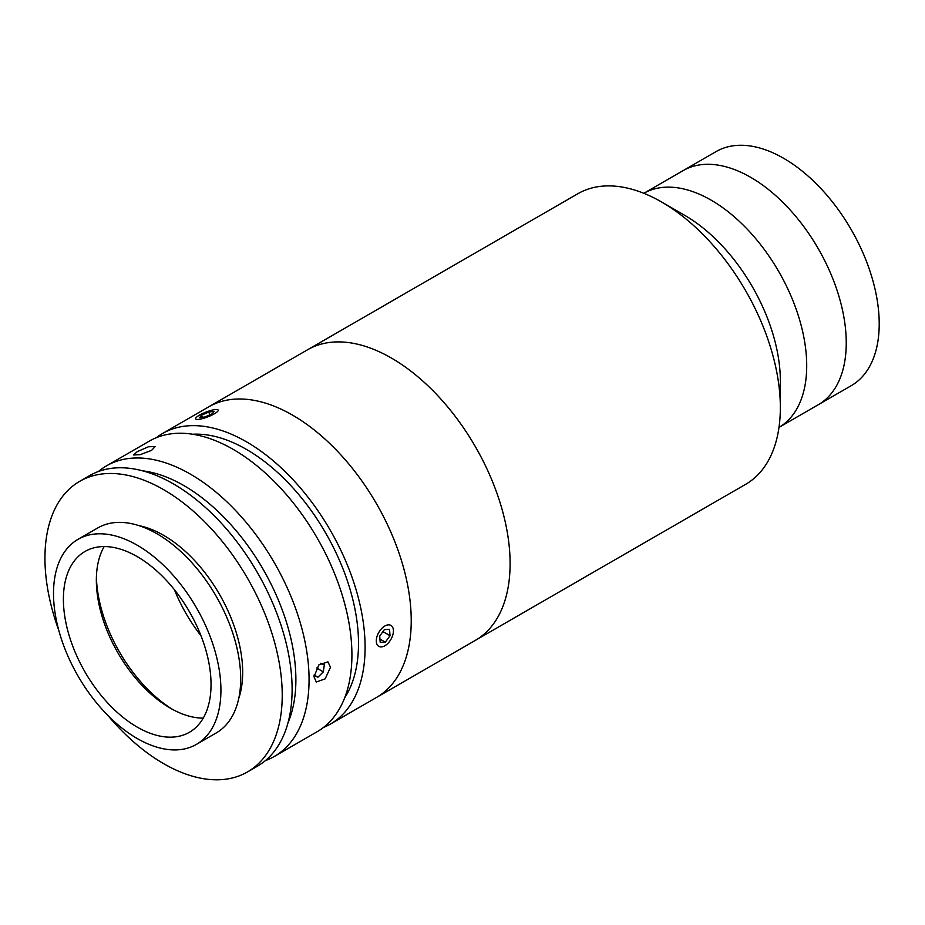 <?xml version="1.0" encoding="UTF-8"?>
<svg xmlns="http://www.w3.org/2000/svg" width="925" height="925" viewBox="0 0 925 925"><rect width="100%" height="100%" fill="white"/><g stroke="black" fill="none" stroke-linecap="round" stroke-linejoin="round"><path stroke-width="1.39" d="M156.233 437.745A167.783 96.871 60 0 1 162.557 433.49L577.813 193.753A167.783 96.871 60 0 1 661.699 202.055L684.766 215.375A135.166 78.035 60 0 1 780.342 380.915L780.342 407.555A167.783 96.871 60 0 1 745.596 484.365L475.346 640.378A167.783 96.871 60 0 0 501.072 505.929A167.783 96.871 60 0 0 391.46 358.079A167.783 96.871 60 0 1 501.072 505.929A167.783 96.871 60 0 1 475.346 640.378L376.487 697.462A167.783 96.871 60 0 0 402.202 563.013A167.783 96.871 60 0 0 292.589 415.163A167.783 96.871 60 0 0 208.703 406.85A167.783 96.871 60 0 1 337.995 451.805A167.783 96.871 60 0 1 411.232 620.652A167.783 96.871 60 0 1 376.487 697.462L330.341 724.102A167.783 96.871 60 0 1 323.496 727.455M778.989 427.408A135.166 78.035 60 0 0 799.362 319.009A135.166 78.035 60 0 0 711.128 200.158A135.166 78.035 60 0 0 643.835 193.302A135.166 78.035 60 0 1 711.128 200.158A135.166 78.035 60 0 1 799.362 319.009A135.166 78.035 60 0 1 778.989 427.408L851.22 385.702A135.166 78.035 60 0 0 871.94 277.396A135.166 78.035 60 0 0 783.637 158.291A135.166 78.035 60 0 0 716.054 151.596L683.101 170.628A135.166 78.035 60 0 1 750.684 177.323A135.166 78.035 60 0 1 838.975 296.428A135.166 78.035 60 0 1 818.267 404.734A135.166 78.035 60 0 0 838.975 296.428A135.166 78.035 60 0 0 750.684 177.323A135.166 78.035 60 0 0 683.101 170.628L643.823 193.302M684.766 215.375L661.699 202.055A167.783 96.871 60 0 1 780.342 407.555M307.562 349.766A167.783 96.871 60 0 1 391.46 358.079A167.783 96.871 60 0 0 307.562 349.766M288.033 722.691A158.464 91.494 -120 0 0 295.884 679.644A158.464 91.494 -120 0 0 142.623 470.837M98.489 471.472A167.783 96.871 60 0 1 106.537 465.83A167.783 96.871 60 0 1 235.829 510.785A167.783 96.871 60 0 1 309.066 679.644A167.783 96.871 60 0 1 274.32 756.453A167.783 96.871 60 0 1 265.406 760.604M106.537 465.83L149.376 441.098A167.783 96.871 60 0 1 278.668 486.053A167.783 96.871 60 0 1 351.916 654.9A167.783 96.871 60 0 1 317.159 731.71L274.32 756.453M330.491 667.272L325.161 678.846L316.281 682.037L314.014 676.788L318.847 664.913L327.936 661.849L330.491 667.272M137.293 451.643L148.439 446.763L155.203 446.555L151.561 450.371L140.207 454.672L133.477 454.984L137.293 451.643M192.654 434.241A158.464 91.494 60 0 1 358.507 643.488A158.464 91.494 60 0 1 344.748 697.67M162.557 433.49A167.783 96.871 60 0 1 291.849 478.445A167.783 96.871 60 0 1 365.097 647.292A167.783 96.871 60 0 1 330.341 724.102M196.412 744.382L216.184 732.97A118.377 68.346 -120 0 0 234.326 638.1A118.377 68.346 -120 0 0 156.996 533.783A118.377 68.346 -120 0 0 97.807 527.921L78.024 539.333A118.377 68.346 -120 0 0 59.882 634.203A118.377 68.346 -120 0 0 137.224 738.52A118.377 68.346 -120 0 0 196.412 744.382A118.377 68.346 -120 0 0 214.554 649.523A118.377 68.346 -120 0 0 137.224 545.207A118.377 68.346 -120 0 0 78.024 539.333M137.224 727.108A104.398 60.275 -120 0 0 189.417 732.276A104.398 60.275 -120 0 0 205.419 648.622A104.398 60.275 -120 0 0 137.224 556.619A104.398 60.275 -120 0 0 85.019 551.45A104.398 60.275 -120 0 0 69.017 635.105A104.398 60.275 -120 0 0 137.224 727.108M104.167 546.559A104.398 60.275 -120 0 0 96.35 580.218A104.398 60.275 -120 0 0 170.177 708.076A104.398 60.275 -120 0 0 203.222 718.135M96.397 577.246A111.856 64.577 -120 0 0 172.767 709.521M174.397 589.676A111.856 64.577 -120 0 0 201.002 635.764M107.948 715.522A167.783 96.871 -120 0 0 163.586 763.634A167.783 96.871 -120 0 0 247.472 771.947L257.358 766.235A167.783 96.871 -120 0 0 283.085 631.787A167.783 96.871 -120 0 0 173.472 483.937A167.783 96.871 -120 0 0 89.575 475.623L79.689 481.335A167.783 96.871 -120 0 0 58.795 630.376M247.472 771.947A167.783 96.871 -120 0 0 273.199 637.498A167.783 96.871 -120 0 0 163.586 489.637A167.783 96.871 -120 0 0 79.689 481.335M238.708 698.572A111.856 64.577 -120 0 0 163.586 535.309A111.856 64.577 -120 0 0 138.843 525.608M314.061 675.643L317.946 677.192L323.311 671.862L324.317 664.798L320.57 663.306M314.142 674.984L317.946 677.192M316.616 667.989L323.311 671.862M377.828 645.569A12.106 6.995 120 0 0 384.869 645.766A12.106 6.995 120 0 0 393.426 630.931A12.106 6.995 120 0 0 391.899 626.179A12.106 6.995 120 0 0 379.99 630.572A12.106 6.995 120 0 0 377.828 645.569M379.712 636.042L380.187 642.332L385.343 642.17L390.026 635.706L389.552 629.416L384.395 629.59L379.712 636.042M379.932 639.048L385.343 642.17M382.927 631.613L390.026 635.706M204.09 418.169A12.106 2.555 -21.2 0 0 215.109 413.348A12.106 2.555 -21.2 0 0 217.722 409.694A12.106 2.555 -21.2 0 0 209.709 410.804A12.106 2.555 -21.2 0 0 195.684 418.25A12.106 2.555 -21.2 0 0 204.09 418.169M199.638 417.649L205.038 416.944L212.299 413.776L214.172 411.324L208.773 412.03L201.511 415.198L199.638 417.649M209.859 414.839L208.773 412.03M202.321 417.302L201.511 415.198"/></g></svg>
